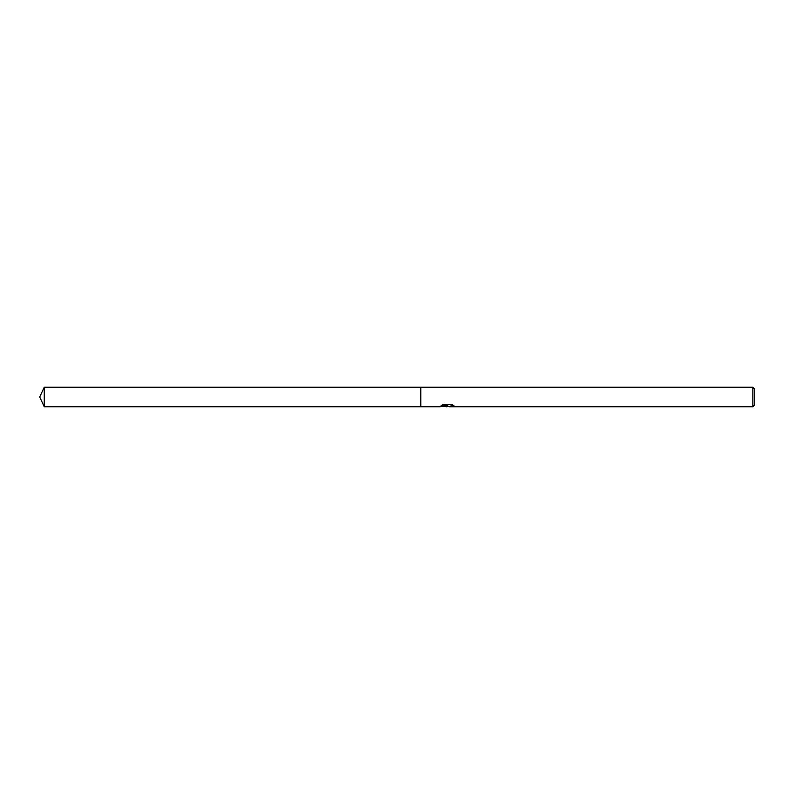 <?xml version="1.0" encoding="UTF-8"?>
<svg xmlns="http://www.w3.org/2000/svg" width="794" height="794" viewBox="0 0 794 794"><rect width="100%" height="100%" fill="white"/><g stroke="black" fill="none" stroke-linecap="round" stroke-linejoin="round"><path stroke-width="1.19" d="M447.766 406.518L444.938 406.518M447.022 406.766L446.01 406.766M752.871 406.766L752.871 387.234L754.3 388.663L754.3 405.337L752.871 406.766L449.295 406.766L451.32 405.684L453.662 405.635M441.414 405.565L447.876 405.833L439.727 406.766L420.82 406.766L420.82 387.234L752.871 387.234M447.876 405.833L441.027 405.833L443.26 404.404L451.717 404.404L454.168 405.992L449.215 406.736M442.149 406.518L447.35 406.379M39.7 397L44.256 387.234L420.82 387.234L420.82 406.766L44.256 406.766L39.7 397M44.256 406.766L44.256 387.234M447.171 406.518L449.215 406.518"/></g></svg>
